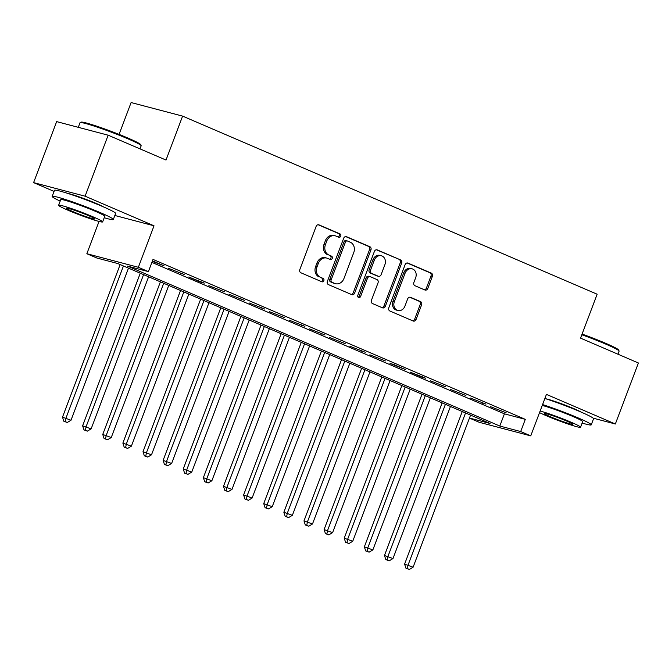 <?xml version="1.0" encoding="UTF-8"?>
<svg xmlns="http://www.w3.org/2000/svg" width="672" height="672" viewBox="0 0 672 672"><rect width="100%" height="100%" fill="white"/><g stroke="black" fill="none" stroke-linecap="round" stroke-linejoin="round"><path stroke-width="1.01" d="M340.738 236.166A1.798 1.504 104.8 0 0 339.99 233.89L318.998 224.876A2.57 2.142 104.8 0 0 318.746 224.792A2.57 2.142 104.8 0 0 316.117 226.422L299.83 269.539A2.57 2.142 104.8 0 0 300.896 272.782L321.888 281.795A1.798 1.504 104.8 0 0 323.156 278.443L320.435 277.276A8.215 6.854 104.8 0 1 317.016 266.893L318.368 263.306A8.215 6.854 104.8 0 1 326.785 258.082A8.215 6.854 104.8 0 1 327.583 258.359L330.305 259.518A1.798 1.504 104.8 0 0 331.573 256.166L328.852 254.999A8.215 6.854 104.8 0 1 325.433 244.625L326.785 241.03A8.215 6.854 104.8 0 1 335.202 235.805A8.215 6.854 104.8 0 1 336.008 236.082L338.722 237.241A1.798 1.504 104.8 0 0 340.738 236.166M338.058 236.964A1.798 1.504 104.8 0 0 338.596 233.528L318.142 224.734M321.224 281.509A1.798 1.504 104.8 0 0 321.762 278.082L320.435 277.276M329.641 259.241A1.798 1.504 104.8 0 0 330.179 255.805L328.852 254.999M581.381 412.213A20.395 1.386 -159.3 0 0 574.291 408.836A20.395 1.386 -159.3 0 0 545.849 398.79M103.454 206.892A20.395 1.386 -159.3 0 0 96.365 203.507A20.395 1.386 -159.3 0 0 67.922 193.46M424.914 290.002A2.57 2.142 104.8 0 0 425.166 290.094A2.57 2.142 104.8 0 0 427.795 288.456L432.365 276.36A2.57 2.142 104.8 0 0 431.29 273.118L407.988 263.105A2.57 2.142 104.8 0 0 407.736 263.021A2.57 2.142 104.8 0 0 405.107 264.65L388.811 307.768A2.57 2.142 104.8 0 0 389.886 311.01L413.188 321.023A2.57 2.142 104.8 0 0 413.44 321.107A2.57 2.142 104.8 0 0 416.069 319.477L421.596 304.87A2.57 2.142 104.8 0 0 420.521 301.619L410.55 297.335A2.57 2.142 104.8 0 0 410.298 297.251A2.57 2.142 104.8 0 0 407.669 298.88L404.93 306.13A6.863 5.729 104.8 0 1 397.9 310.498A6.863 5.729 104.8 0 1 394.363 301.594L405.09 273.202A6.863 5.729 104.8 0 1 412.121 268.834A6.863 5.729 104.8 0 1 415.657 277.746L413.868 282.475A2.57 2.142 104.8 0 0 414.935 285.718L424.914 290.002M151.889 262.391L504.42 413.843L525.294 419.345L520.691 431.55L530.746 435.876L479.254 422.302L469.451 418.093M108.15 135.19L85.1 196.19L33.6 182.624L56.65 121.615L108.15 135.19L166.009 160.045L182.608 116.113L597.148 294.21L580.549 338.134L638.4 362.989L615.35 423.998L546.428 394.388L530.746 435.876M114.845 215.477L154.022 225.8L85.1 196.19M154.022 225.8L138.348 267.288L148.403 271.614L127.529 266.112L499.808 426.048L520.691 431.55M525.294 419.345L153.014 259.409L148.403 271.614M370.936 249.967A2.57 2.142 104.8 0 0 369.86 246.725L346.559 236.712A2.57 2.142 104.8 0 0 346.307 236.628A2.57 2.142 104.8 0 0 343.678 238.258L327.382 281.375A2.57 2.142 104.8 0 0 328.457 284.617L351.758 294.63A2.57 2.142 104.8 0 0 352.01 294.722A2.57 2.142 104.8 0 0 354.64 293.084L370.936 249.967L369.541 249.606A2.57 2.142 104.8 0 0 368.474 246.364L345.694 236.578M377.269 249.908L400.579 259.921A2.57 2.142 104.8 0 1 401.646 263.164L385.358 306.281A2.57 2.142 104.8 0 1 382.729 307.919A2.57 2.142 104.8 0 1 382.477 307.826L372.498 303.542A2.57 2.142 104.8 0 1 371.431 300.3L378.042 282.811A2.57 2.142 104.8 0 0 376.967 279.569L370.348 276.73A2.57 2.142 104.8 0 0 370.104 276.637A2.57 2.142 104.8 0 0 367.475 278.275L360.595 296.478A1.798 1.504 104.8 0 1 357.823 295.294L374.388 251.454A2.57 2.142 104.8 0 1 377.017 249.824A2.57 2.142 104.8 0 1 377.269 249.908L376.757 249.774M593.149 418.152L615.35 423.998M152.284 261.349L164.052 265.826L152.468 260.854M184.178 274.47L168.622 268.372L184.178 274.47M204.305 283.122L188.748 277.015L200.819 282.206L204.305 283.122M224.423 291.766L208.874 285.659L224.423 291.766M244.549 300.409L228.992 294.302L244.549 300.409M264.676 309.053L249.119 302.954L264.676 309.053M284.794 317.696L269.245 311.598L284.794 317.696M304.92 326.348L289.363 320.242L304.92 326.348M325.038 334.992L309.49 328.885L325.038 334.992M345.164 343.636L329.608 337.529L345.164 343.636M365.291 352.279L349.734 346.181L365.291 352.279M385.409 360.923L369.86 354.824L385.409 360.923M405.535 369.575L393.464 364.384L389.978 363.468L405.535 369.575M425.662 378.218L410.105 372.112L422.176 377.303L425.662 378.218M445.78 386.862L430.231 380.755L445.78 386.862M465.906 395.506L450.349 389.407L465.906 395.506M486.024 404.149L470.476 398.051L486.024 404.149M490.602 406.694L506.15 412.801L490.602 406.694M182.608 116.113L131.107 102.547L119.07 134.392M469.468 418.051L490.064 423.478L117.785 263.542L96.911 258.04L86.848 253.722L138.348 267.288M99.044 221.441L86.848 253.722M33.6 182.624L54.062 191.411M504.42 413.843L499.808 426.048M160.574 264.911L160.768 264.415M180.701 273.554L180.886 273.059M200.819 282.206L201.012 281.702M220.945 290.85L221.13 290.354M241.072 299.494L241.256 298.998M261.19 308.137L261.383 307.642M281.316 316.781L281.501 316.285M301.442 325.433L301.627 324.929M321.56 334.076L321.754 333.581M341.687 342.72L341.872 342.224M361.805 351.364L361.998 350.868M381.931 360.007L382.116 359.512M402.058 368.659L402.242 368.155M422.176 377.303L422.369 376.807M442.302 385.946L442.487 385.451M462.428 394.59L462.613 394.094M482.546 403.234L482.74 402.738M502.673 411.886L502.858 411.382M335.202 235.805L333.808 235.435A8.215 6.854 104.8 0 0 325.399 240.66L326.785 241.03M327.466 254.638A8.215 6.854 104.8 0 1 324.038 244.255L325.399 240.66M326.785 258.082L325.391 257.712A8.215 6.854 104.8 0 0 316.982 262.937L318.368 263.306M319.049 276.914A8.215 6.854 104.8 0 1 315.622 266.532L316.982 262.937M351.229 294.403A2.57 2.142 104.8 0 0 353.254 292.723L369.541 249.606M347.458 240.996A1.798 1.504 104.8 0 0 345.442 242.08L331.145 279.93A1.798 1.504 104.8 0 0 331.892 282.198L334.757 283.433A8.215 6.854 104.8 0 0 335.563 283.71A8.215 6.854 104.8 0 0 343.972 278.477L353.749 252.613A8.215 6.854 104.8 0 0 350.322 242.231L347.458 240.996M346.072 240.635A1.798 1.504 104.8 0 0 344.056 241.718L345.442 242.08M335.563 283.71L334.169 283.34A8.215 6.854 104.8 0 1 333.362 283.063L330.498 281.837A1.798 1.504 104.8 0 1 329.75 279.56L344.056 241.718M376.404 249.766L400.579 259.921M381.948 307.6A2.57 2.142 104.8 0 0 383.964 305.911L400.26 262.802A2.57 2.142 104.8 0 0 399.185 259.552M368.962 276.36A2.57 2.142 104.8 0 0 368.71 276.276A2.57 2.142 104.8 0 0 366.08 277.906L359.201 296.108L360.595 296.478M358.109 297.226A1.798 1.504 104.8 0 0 359.201 296.108M384.896 264.667A6.863 5.729 104.8 0 0 381.36 255.763A6.863 5.729 104.8 0 0 374.329 260.131L370.549 270.127A2.57 2.142 104.8 0 0 371.616 273.37L378.235 276.217A2.57 2.142 104.8 0 0 378.487 276.301A2.57 2.142 104.8 0 0 381.116 274.672L384.896 264.667M381.36 255.763L379.966 255.394A6.863 5.729 104.8 0 0 372.935 259.762L374.329 260.131M377.353 275.982A2.57 2.142 104.8 0 1 377.093 275.94A2.57 2.142 104.8 0 1 376.841 275.848L370.23 273.008A2.57 2.142 104.8 0 1 369.155 269.766L372.935 259.762M412.121 268.834L410.726 268.472A6.863 5.729 104.8 0 0 403.696 272.84L405.09 273.202M397.9 310.498L396.505 310.128A6.863 5.729 104.8 0 1 392.969 301.224L403.696 272.84M412.658 320.796A2.57 2.142 104.8 0 0 414.683 319.108L420.202 304.5A2.57 2.142 104.8 0 0 419.126 301.258L409.685 297.2M424.385 289.775A2.57 2.142 104.8 0 0 426.401 288.095L430.97 275.999A2.57 2.142 104.8 0 0 429.904 272.748L407.123 262.962M120.162 264.558L62.496 417.161L71.005 420.235L128.478 268.136M123.446 265.978L65.974 418.076L65.243 421.621L63.848 421.252L67.259 422.486L65.243 421.621M71.005 420.235L67.259 422.486M63.848 421.252L62.496 417.161M80.144 122.606L81.152 122.153A31.903 2.167 20.7 0 1 127.848 138.012A31.903 2.167 20.7 0 1 140.692 144.648L141.145 145.656A32.684 2.226 -159.3 0 0 127.991 138.852A32.684 2.226 -159.3 0 0 80.144 122.606A32.684 2.226 -159.3 0 0 80.018 122.716L78.28 127.31M104.21 217.728A32.684 2.226 -159.3 0 0 113.316 219.526A32.684 2.226 -159.3 0 0 100.145 212.554A32.684 2.226 -159.3 0 0 68.888 200.642A32.684 2.226 -159.3 0 0 52.172 196.417A32.684 2.226 -159.3 0 0 60.186 201.096M113.316 219.526L115.626 213.419A32.684 2.226 -159.3 0 0 102.446 206.455A32.684 2.226 -159.3 0 0 71.198 194.544A32.684 2.226 -159.3 0 0 54.474 190.31L52.172 196.417M58.607 205.262L60.732 199.651A23.537 1.604 20.7 0 1 72.769 202.692A23.537 1.604 20.7 0 1 95.273 211.268A23.537 1.604 20.7 0 1 104.756 216.283L102.64 221.903A23.537 1.604 -159.3 0 0 93.148 216.88A23.537 1.604 -159.3 0 0 70.652 208.303A23.537 1.604 -159.3 0 0 58.607 205.262A23.537 1.604 -159.3 0 0 68.099 210.277A23.537 1.604 -159.3 0 0 90.594 218.854A23.537 1.604 -159.3 0 0 102.64 221.903M72.551 211.453A15.162 1.033 -159.3 0 0 87.049 216.98A15.162 1.033 -159.3 0 0 94.811 218.938A15.162 1.033 -159.3 0 0 88.696 215.712A15.162 1.033 -159.3 0 0 74.197 210.185A15.162 1.033 -159.3 0 0 66.436 208.219A15.162 1.033 -159.3 0 0 72.551 211.453M140.011 148.873L141.162 145.824A32.684 2.226 -159.3 0 0 141.145 145.656M582.078 334.076A31.903 2.167 20.7 0 1 605.774 343.342A31.903 2.167 20.7 0 1 618.618 349.978L619.08 350.977A32.684 2.226 -159.3 0 0 605.917 344.182A32.684 2.226 -159.3 0 0 581.818 334.757M582.137 423.058A32.684 2.226 -159.3 0 0 591.242 424.847A32.684 2.226 -159.3 0 0 578.071 417.875A32.684 2.226 -159.3 0 0 542.573 404.578M591.242 424.847L593.552 418.748A32.684 2.226 -159.3 0 0 580.373 411.776A32.684 2.226 -159.3 0 0 544.883 398.479M542.254 405.434A23.537 1.604 20.7 0 1 573.199 416.598A23.537 1.604 20.7 0 1 582.683 421.613L580.566 427.224A23.537 1.604 -159.3 0 0 571.074 422.209A23.537 1.604 -159.3 0 0 540.128 411.046M539.532 412.625A23.537 1.604 -159.3 0 0 546.025 415.607A23.537 1.604 -159.3 0 0 568.52 424.183A23.537 1.604 -159.3 0 0 580.566 427.224M550.477 416.783A15.162 1.033 -159.3 0 0 564.976 422.302A15.162 1.033 -159.3 0 0 572.737 424.267A15.162 1.033 -159.3 0 0 566.622 421.033A15.162 1.033 -159.3 0 0 552.124 415.506A15.162 1.033 -159.3 0 0 544.362 413.549A15.162 1.033 -159.3 0 0 550.477 416.783M617.938 354.203L619.097 351.154A32.684 2.226 -159.3 0 0 619.08 350.977M140.28 273.21L82.622 425.804L91.132 428.879L148.604 276.78M143.573 274.621L86.1 426.72L85.369 430.265L83.975 429.895L87.377 431.13L85.369 430.265M91.132 428.879L87.377 431.13M83.975 429.895L82.622 425.804M160.406 281.854L102.74 434.448L111.258 437.531L168.731 285.432M163.699 283.265L106.226 435.364L105.487 438.908L104.101 438.547L107.503 439.774L105.487 438.908M111.258 437.531L107.503 439.774M104.101 438.547L102.74 434.448M180.524 290.497L122.867 443.092L131.376 446.174L188.849 294.076M183.817 291.908L126.344 444.007L125.614 447.56L124.219 447.191L127.63 448.417L125.614 447.56M131.376 446.174L127.63 448.417M124.219 447.191L122.867 443.092M200.651 299.141L142.993 451.735L151.502 454.818L208.975 302.719M203.944 300.56L146.471 452.659L145.74 456.204L144.346 455.834L147.748 457.069L145.74 456.204M151.502 454.818L147.748 457.069M144.346 455.834L142.993 451.735M220.777 307.784L163.111 460.387L171.62 463.462L229.093 311.363M224.07 309.204L166.597 461.303L165.858 464.848L164.464 464.478L167.874 465.713L165.858 464.848M171.62 463.462L167.874 465.713M164.464 464.478L163.111 460.387M240.895 316.436L183.238 469.031L191.747 472.105L249.22 320.006M244.188 317.848L186.715 469.946L185.984 473.491L184.59 473.122L187.992 474.356L185.984 473.491M191.747 472.105L187.992 474.356M184.59 473.122L183.238 469.031M261.022 325.08L203.364 477.674L211.873 480.757L269.346 328.658M264.314 326.491L206.842 478.59L206.102 482.135L204.716 481.774L208.118 483L206.102 482.135M211.873 480.757L208.118 483M204.716 481.774L203.364 477.674M281.148 333.724L223.482 486.318L231.991 489.401L289.464 337.302M284.432 335.135L226.96 487.234L226.229 490.787L224.834 490.417L228.245 491.644L226.229 490.787M231.991 489.401L228.245 491.644M224.834 490.417L223.482 486.318M301.266 342.367L243.608 494.962L252.118 498.044L309.59 345.946M304.559 343.787L247.086 495.886L246.355 499.43L244.961 499.061L248.363 500.296L246.355 499.43M252.118 498.044L248.363 500.296M244.961 499.061L243.608 494.962M321.392 351.011L263.726 503.614L272.244 506.688L329.717 354.589M324.685 352.43L267.212 504.529L266.473 508.074L265.087 507.704L268.489 508.939L266.473 508.074M272.244 506.688L268.489 508.939M265.087 507.704L263.726 503.614M341.51 359.663L283.853 512.257L292.362 515.332L349.835 363.233M344.803 361.074L287.33 513.173L286.6 516.718L285.205 516.348L288.616 517.583L286.6 516.718M292.362 515.332L288.616 517.583M285.205 516.348L283.853 512.257M361.637 368.306L303.979 520.901L312.488 523.984L369.961 371.885M364.93 369.718L307.457 521.816L306.726 525.361L305.332 525L308.734 526.226L306.726 525.361M312.488 523.984L308.734 526.226M305.332 525L303.979 520.901M381.763 376.95L324.097 529.544L332.606 532.627L390.088 380.528M385.056 378.361L327.583 530.46L326.844 534.013L325.458 533.644L328.86 534.87L326.844 534.013M332.606 532.627L328.86 534.87M325.458 533.644L324.097 529.544M401.881 385.594L344.224 538.188L352.733 541.271L410.206 389.172M405.174 387.013L347.701 539.112L346.97 542.657L345.576 542.287L348.978 543.522L346.97 542.657M352.733 541.271L348.978 543.522M345.576 542.287L344.224 538.188M422.008 394.237L364.35 546.84L372.859 549.914L430.332 397.816M425.3 395.657L367.828 547.756L367.088 551.3L365.702 550.931L369.104 552.166L367.088 551.3M372.859 549.914L369.104 552.166M365.702 550.931L364.35 546.84M442.134 402.889L384.468 555.484L392.977 558.558L450.45 406.459M445.418 404.3L387.946 556.399L387.215 559.944L385.82 559.574L389.231 560.809L387.215 559.944M392.977 558.558L389.231 560.809M385.82 559.574L384.468 555.484M462.252 411.533L404.594 564.127L413.104 567.21L470.576 415.111M465.545 412.944L408.072 565.043L407.341 568.588L405.947 568.226L409.349 569.453L407.341 568.588M413.104 567.21L409.349 569.453M405.947 568.226L404.594 564.127M338.596 233.528L339.99 233.89M321.762 278.082L323.156 278.443M330.179 255.805L331.573 256.166M324.038 244.255L325.433 244.625M315.622 266.532L317.016 266.893M318.486 224.742L318.998 224.876M353.254 292.723L354.64 293.084M346.046 236.578L346.559 236.712M368.474 246.364L369.86 246.725M329.75 279.56L331.145 279.93M330.498 281.837L331.892 282.198M333.362 283.063L334.757 283.433M400.26 262.802L401.646 263.164M383.964 305.911L385.358 306.281M366.08 277.906L367.475 278.275M369.155 269.766L370.549 270.127M370.23 273.008L371.616 273.37M376.841 275.848L378.235 276.217M392.969 301.224L394.363 301.594M410.038 297.2L410.55 297.335M419.126 301.258L420.521 301.619M420.202 304.5L421.596 304.87M414.683 319.108L416.069 319.477M407.476 262.97L407.988 263.105M429.904 272.748L431.29 273.118M430.97 275.999L432.365 276.36M426.401 288.095L427.795 288.456M345.895 240.576L347.29 240.937M368.71 276.276L370.104 276.637M377.093 275.94L378.487 276.301"/></g></svg>
